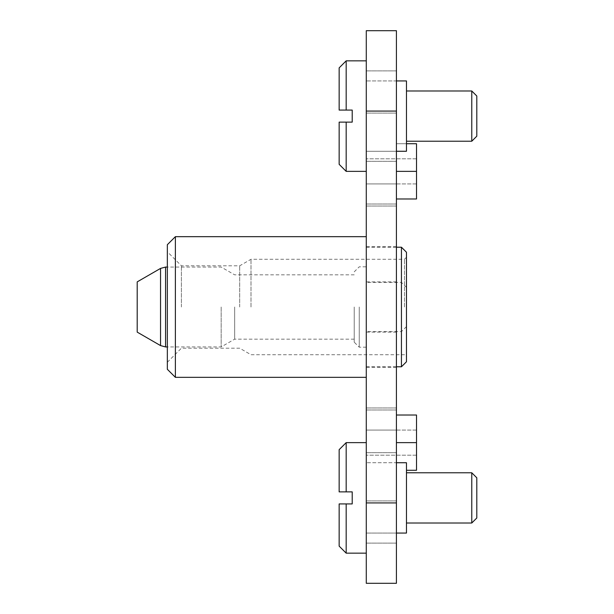 <?xml version="1.0" encoding="UTF-8"?>
<svg xmlns="http://www.w3.org/2000/svg" width="614" height="614" viewBox="0 0 614 614"><rect width="100%" height="100%" fill="white"/><g stroke="black" fill="none" stroke-linecap="round" stroke-linejoin="round"><path stroke-width="0.46" stroke-dasharray="3.07 2.3" d="M167.346 369.29L167.346 244.71M181.406 307L181.406 265.808L181.406 307M239.683 307L239.683 265.808L239.683 307M250.996 307L250.996 259.277L250.996 307M404.457 307L404.457 259.277L404.457 307M406.468 361.761L406.468 252.239M401.441 366.781L401.441 247.219M366.282 307L366.282 377.334L366.282 307M175.381 377.334L175.381 236.666M359.244 307L359.244 347.186L359.244 307M354.224 307L354.224 342.167L354.224 307M234.663 307L234.663 339.151L234.663 307M221.17 307L221.17 346.941L221.17 307M137.198 281.88L137.198 332.12M346.181 503.925L339.151 503.925L346.181 503.925L339.151 503.925L339.151 546.122L339.151 503.925L339.151 546.122L346.181 553.16L346.181 503.925L352.213 503.925L352.213 497.9L352.213 503.925L346.181 503.925L346.181 553.16L346.181 503.925L352.213 503.925L352.213 491.868L346.181 491.868L346.181 442.64L346.181 491.868L339.151 491.868L339.151 449.671L339.151 491.868L339.151 449.671L346.181 442.64L366.282 442.64L366.282 430.076L366.282 553.16L366.282 442.64M396.421 533.067L366.282 533.067L406.468 533.067L406.468 462.733L406.468 497.9L406.468 462.733L366.282 462.733L366.282 543.114L366.282 462.733L366.282 497.9L366.282 462.733L396.421 462.733M471.775 523.013L476.802 517.993L476.802 477.807L471.775 472.78L471.775 523.013L471.775 497.9L471.775 523.013L406.468 523.013M346.181 122.132L352.213 122.132L352.213 116.1L352.213 122.132L339.151 122.132L339.151 164.329L346.181 171.36L346.181 122.132L339.151 122.132L339.151 164.329L339.151 122.132L346.181 122.132L346.181 171.36L346.181 122.132L352.213 122.132L352.213 110.075L352.213 116.1L352.213 110.075L346.181 110.075L346.181 60.84L346.181 110.075L352.213 110.075L346.181 110.075L346.181 60.84L366.282 60.84L366.282 116.1L366.282 60.84M396.421 151.267L366.282 151.267L366.282 70.886L366.282 151.267L406.468 151.267L406.468 80.933L406.468 116.1L406.468 80.933L366.282 80.933L366.282 116.1L366.282 80.933L396.421 80.933M471.775 116.1L471.775 141.22L471.775 116.1L471.775 141.22L476.802 136.193L476.802 96.007L476.802 116.1L476.802 96.007L471.775 90.987L471.775 116.1M396.421 198.99L416.515 198.99L396.421 198.99L396.421 171.36L396.421 198.99L416.515 198.99L416.515 143.73L396.421 143.73L396.421 198.99L396.421 143.73L406.468 143.73M396.421 415.01L416.515 415.01L396.421 415.01L416.515 415.01L416.515 470.27L416.515 415.01L416.515 455.197L416.515 442.64L396.421 442.64L396.421 470.27L396.421 415.01L396.421 470.27L396.421 415.01L396.421 442.64L416.515 442.64L396.421 442.64M396.421 307L396.421 246.713L396.421 307M396.421 116.1L396.421 70.886L396.421 116.1M396.421 497.9L396.421 452.687L396.421 497.9M396.421 111.08L396.421 583.3L366.282 583.3L366.282 30.7L396.421 30.7L396.421 500.909L396.421 111.08L366.282 111.08M396.421 502.92L366.282 502.92M396.421 409.983L366.282 409.983L396.421 409.983M396.421 204.017L366.282 204.017L396.421 204.017M416.515 442.64L416.515 470.27L406.468 470.27M416.515 171.36L416.515 183.924L416.515 171.36L396.421 171.36L416.515 171.36L416.515 143.73L396.421 143.73L416.515 143.73L416.515 171.36L396.421 171.36M346.181 110.075L339.151 110.075L346.181 110.075L339.151 110.075L339.151 67.878L339.151 110.075L339.151 67.878L346.181 60.84M476.802 116.1L476.802 136.193L476.802 116.1M406.468 116.1L406.468 141.22L406.468 116.1M476.802 497.9L476.802 477.807L476.802 497.9M406.468 497.9L406.468 472.78L406.468 497.9M346.181 491.868L352.213 491.868L352.213 497.9L352.213 491.868L339.151 491.868L346.181 491.868L346.181 442.64M406.468 307L406.468 356.734L406.468 307M160.538 268.41L160.538 345.59M165.565 346.941L165.565 267.059M396.421 500.909L366.282 500.909L396.421 500.909M396.421 430.076L366.282 430.076L396.421 430.076M396.421 407.972L366.282 407.972L396.421 407.972M396.421 206.028L366.282 206.028L396.421 206.028M396.421 183.924L366.282 183.924L396.421 183.924M396.421 113.091L366.282 113.091L396.421 113.091M406.468 257.266L404.457 259.277L250.996 259.277L239.683 265.808L181.406 265.808L167.346 251.74M366.282 366.781L396.421 366.781M366.282 347.186L359.244 347.186L354.224 342.167M354.224 339.151L234.663 339.151L221.17 346.941L167.346 346.941M406.468 326.594L401.441 331.614L366.282 331.614M346.181 553.16L366.282 553.16M406.468 90.987L471.775 90.987M416.515 158.803L366.282 158.803L416.515 158.803M416.515 430.076L366.282 430.076L416.515 430.076M396.421 246.713L366.282 246.713M396.421 281.88L366.282 281.88M396.421 70.886L366.282 70.886L396.421 70.886M396.421 452.687L366.282 452.687L396.421 452.687M396.421 543.114L366.282 543.114L396.421 543.114M396.421 161.313L366.282 161.313L396.421 161.313M396.421 332.12L366.282 332.12M396.421 367.287L366.282 367.287M416.515 455.197L366.282 455.197L416.515 455.197M416.515 183.924L366.282 183.924L416.515 183.924M406.468 141.22L471.775 141.22M346.181 171.36L366.282 171.36M406.468 472.78L471.775 472.78M406.468 287.406L401.441 282.386L366.282 282.386M354.224 274.849L234.663 274.849L221.17 267.059L167.346 267.059M354.224 271.833L359.244 266.814L366.282 266.814M366.282 247.219L396.421 247.219M167.346 362.26L181.406 348.192L239.683 348.192L250.996 354.723L404.457 354.723L406.468 356.734"/><path stroke-width="0.92" d="M401.441 247.219L406.468 252.239L406.468 361.761L401.441 366.781L401.441 247.219L396.421 247.219M175.381 377.334L167.346 369.29L167.346 244.71L175.381 236.666L175.381 377.334L366.282 377.334M160.538 345.59L137.198 332.12L137.198 281.88L160.538 268.41L165.565 267.059L165.565 346.941L160.538 345.59L160.538 268.41M346.181 491.868L339.151 491.868L339.151 449.671L346.181 442.64L346.181 491.868L352.213 491.868L352.213 503.925L346.181 503.925L346.181 553.16L366.282 553.16M471.775 523.013L471.775 472.78L476.802 477.807L476.802 517.993L471.775 523.013L406.468 523.013M396.421 462.733L406.468 462.733L406.468 533.067L396.421 533.067M346.181 110.075L339.151 110.075L339.151 67.878L346.181 60.84L346.181 110.075L352.213 110.075L352.213 122.132L346.181 122.132L346.181 171.36L366.282 171.36M471.775 90.987L476.802 96.007L476.802 136.193L471.775 141.22L471.775 90.987L406.468 90.987M396.421 80.933L406.468 80.933L406.468 151.267L396.421 151.267M366.282 502.92L366.282 583.3L396.421 583.3L396.421 502.92L366.282 502.92L366.282 30.7L396.421 30.7L396.421 502.92M406.468 470.27L416.515 470.27L416.515 415.01L396.421 415.01M416.515 442.64L396.421 442.64M406.468 143.73L416.515 143.73L416.515 198.99L396.421 198.99M416.515 171.36L396.421 171.36M346.181 122.132L339.151 122.132L339.151 164.329L346.181 171.36M346.181 503.925L339.151 503.925L339.151 546.122L346.181 553.16M396.421 111.08L366.282 111.08M396.421 366.781L401.441 366.781M167.346 346.941L165.565 346.941M346.181 60.84L366.282 60.84M406.468 141.22L471.775 141.22M406.468 472.78L471.775 472.78M346.181 442.64L366.282 442.64M167.346 267.059L165.565 267.059M175.381 236.666L366.282 236.666"/></g></svg>
